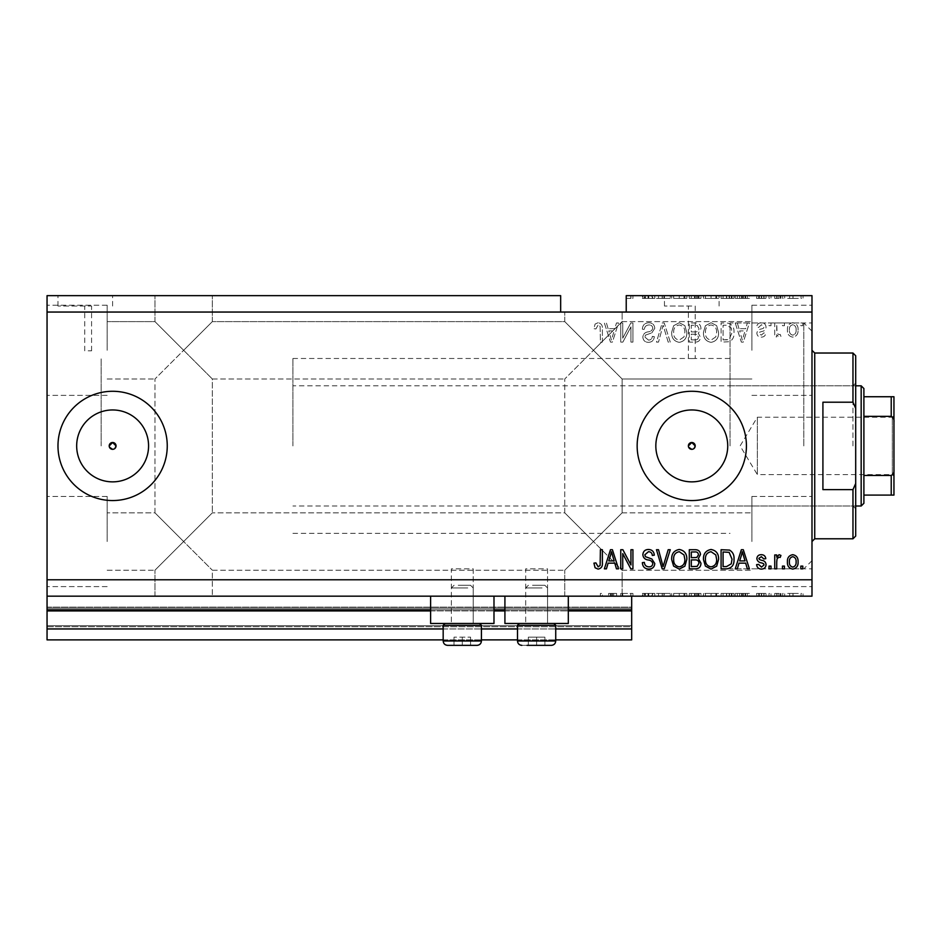 <?xml version="1.0" encoding="UTF-8"?>
<svg xmlns="http://www.w3.org/2000/svg" width="941" height="941" viewBox="0 0 941 941"><rect width="100%" height="100%" fill="white"/><g stroke="black" fill="none" stroke-linecap="round" stroke-linejoin="round"><path stroke-width="0.71" stroke-dasharray="4.71 3.53" d="M47.05 596.171L47.05 579.774L811.989 579.774L811.989 596.171L47.05 596.171L47.05 609.827L631.682 609.827L631.682 596.171L47.05 596.171L631.682 596.171M47.05 610.921L47.05 609.827L631.682 609.827L631.682 628.953L47.05 628.953L47.05 610.921L631.682 610.921M47.05 628.953L47.05 607.098L47.05 639.88L47.05 625.671L47.05 639.88L631.682 639.88L631.682 628.953M47.05 639.88L631.682 639.88L631.682 608.192L631.682 639.88L47.05 639.88M47.05 626.765L631.682 626.765L631.682 607.098L631.682 626.765L47.05 626.765M47.05 607.098L631.682 607.098L631.682 608.192L631.682 607.098L47.05 607.098L631.682 607.098L47.05 607.098L47.05 625.671L47.05 607.098M443.176 639.88L481.427 639.88M517.491 639.88L555.731 639.88M443.176 628.953L481.427 628.953M517.491 628.953L555.731 628.953M47.05 609.827L631.682 609.827M430.613 609.827L493.99 609.827M504.917 609.827L568.305 609.827M112.614 409.958A35.958 35.958 0 0 0 76.668 445.916A35.958 35.958 0 0 0 112.614 481.863A35.958 35.958 0 0 0 148.572 445.916A35.958 35.958 0 0 0 112.614 409.958M691.788 409.958A35.958 35.958 0 0 0 655.83 445.916A35.958 35.958 0 0 0 691.788 481.863A35.958 35.958 0 0 0 727.734 445.916A35.958 35.958 0 0 0 691.788 409.958M691.788 391.28A54.637 54.637 0 0 0 637.151 445.916A54.637 54.637 0 0 0 691.788 500.553A54.637 54.637 0 0 0 746.425 445.916A54.637 54.637 0 0 0 691.788 391.28M112.614 391.28A54.637 54.637 0 0 0 57.977 445.916A54.637 54.637 0 0 0 112.614 500.553A54.637 54.637 0 0 0 167.251 445.916A54.637 54.637 0 0 0 112.614 391.28M88.16 306.037L91.583 306.037L88.16 306.037M88.16 350.84L91.583 350.84L88.16 350.84M85.302 295.65L57.977 295.65L85.302 295.65M85.302 306.037L57.977 306.037L85.302 306.037M691.788 306.037L664.464 306.037L691.788 306.037M691.788 358.556C687.389 358.486 687.389 358.486 691.788 358.556C687.389 358.486 687.389 358.486 691.788 358.556C696.187 358.486 696.187 358.486 691.788 358.556C696.187 358.486 696.187 358.486 691.788 358.556M691.788 295.65L664.464 295.65L691.788 295.65M688.377 445.916A3.411 3.411 0 0 1 691.788 442.493A3.411 3.411 0 0 1 695.199 445.916C692.929 450.316 690.647 450.316 688.377 445.916C690.647 441.505 692.917 441.505 695.199 445.916A3.411 3.411 0 0 1 691.788 449.327A3.411 3.411 0 0 1 688.377 445.916M109.203 445.916A3.411 3.411 0 0 1 112.614 442.493A3.411 3.411 0 0 1 116.037 445.916C113.755 450.316 111.473 450.316 109.203 445.916C111.473 441.505 113.755 441.505 116.037 445.916A3.411 3.411 0 0 1 112.614 449.327A3.411 3.411 0 0 1 109.203 445.916M76.668 445.916A35.958 35.958 0 0 1 112.614 409.958A35.958 35.958 0 0 1 148.572 445.916A35.958 35.958 0 0 1 112.614 481.863A35.958 35.958 0 0 1 76.668 445.916A35.958 35.958 0 0 1 112.614 409.958A35.958 35.958 0 0 1 148.572 445.916A35.958 35.958 0 0 1 112.614 481.863A35.958 35.958 0 0 1 76.668 445.916M655.83 445.916A35.958 35.958 0 0 1 691.788 409.958A35.958 35.958 0 0 1 727.734 445.916A35.958 35.958 0 0 1 691.788 481.863A35.958 35.958 0 0 1 655.83 445.916A35.958 35.958 0 0 1 691.788 409.958A35.958 35.958 0 0 1 727.734 445.916A35.958 35.958 0 0 1 691.788 481.863A35.958 35.958 0 0 1 655.83 445.916M637.151 445.916A54.637 54.637 0 0 1 691.788 391.28A54.637 54.637 0 0 1 746.425 445.916A54.637 54.637 0 0 1 691.788 500.553A54.637 54.637 0 0 1 637.151 445.916A54.637 54.637 0 0 1 691.788 391.28A54.637 54.637 0 0 1 746.425 445.916A54.637 54.637 0 0 1 691.788 500.553A54.637 54.637 0 0 1 637.151 445.916M57.977 445.916A54.637 54.637 0 0 1 112.614 391.28A54.637 54.637 0 0 1 167.251 445.916A54.637 54.637 0 0 1 112.614 500.553A54.637 54.637 0 0 1 57.977 445.916A54.637 54.637 0 0 1 112.614 391.28A54.637 54.637 0 0 1 167.251 445.916A54.637 54.637 0 0 1 112.614 500.553A54.637 54.637 0 0 1 57.977 445.916M183.648 295.65L212.337 295.65L183.648 295.65M183.648 350.299L154.959 321.61L183.648 350.299L154.959 321.61L183.648 350.299L154.959 321.61L183.648 350.299L154.959 321.61L183.648 350.299L154.959 378.976L212.337 321.61L183.648 350.299L212.337 321.61L183.648 350.299L212.337 321.61L183.648 350.299L212.337 321.61L183.648 350.299L212.337 378.976L183.648 350.299M183.648 541.534L154.959 570.211L183.648 541.534L154.959 570.211L183.648 541.534L154.959 512.845L183.648 541.534L154.959 512.845L183.648 541.534L154.959 570.211L183.648 541.534L154.959 570.211L183.648 541.534L154.959 512.845L183.648 541.534L154.959 512.845L183.648 541.534L212.337 512.845L183.648 541.534L212.337 512.845L183.648 541.534L212.337 512.845L183.648 541.534L212.337 512.845L183.648 541.534L212.337 570.211L183.648 541.534M183.648 596.171L212.337 596.171L183.648 596.171M593.442 312.047L564.753 312.047L593.442 312.047M593.442 350.299L564.753 321.61L593.442 350.299L564.753 321.61L593.442 350.299L564.753 321.61L593.442 350.299L564.753 321.61L593.442 350.299L564.753 378.976L622.119 321.61L593.442 350.299L622.119 321.61L593.442 350.299L622.119 321.61L593.442 350.299L622.119 321.61L593.442 350.299L622.119 378.976L593.442 350.299M593.442 541.534L564.753 570.211L593.442 541.534L564.753 570.211L593.442 541.534L564.753 512.845L593.442 541.534L564.753 512.845L593.442 541.534L564.753 570.211L593.442 541.534L564.753 570.211L593.442 541.534L564.753 512.845L593.442 541.534L564.753 512.845L593.442 541.534L622.119 512.845L593.442 541.534L622.119 512.845L593.442 541.534L622.119 512.845L593.442 541.534L622.119 512.845L593.442 541.534L622.119 570.211L593.442 541.534M593.442 596.171L564.753 596.171L622.119 596.171L593.442 596.171L622.119 596.171L616.614 596.171L616.614 593.442L608.639 593.442L608.639 596.171L602.381 596.171L602.381 593.442L602.381 596.171L593.442 596.171M107.156 541.534L107.156 496.448L107.156 541.534M107.156 350.299L107.156 305.213L107.156 350.299M47.05 350.299L47.05 305.213L47.05 350.299M47.05 541.534L47.05 496.448L47.05 541.534M811.989 350.299L811.989 568.846L811.989 350.299M751.894 350.299L751.894 305.213L751.894 350.299M811.989 541.534L811.989 445.916L811.989 541.534M751.894 541.534L751.894 496.448L751.894 541.534M547.544 568.846L547.544 623.483L525.69 623.483L547.544 623.483L525.69 623.483L547.544 623.483L525.69 623.483L547.544 623.483L525.69 623.483L547.544 623.483L547.544 568.846L525.69 568.846L525.69 623.483L525.69 568.846L547.544 568.846M473.229 568.846L473.229 623.483L451.374 623.483L473.229 623.483L451.374 623.483L473.229 623.483L451.374 623.483L473.229 623.483L451.374 623.483L473.229 623.483L473.229 568.846L451.374 568.846L451.374 623.483L451.374 568.846L473.229 568.846M430.613 596.171L493.99 596.171L430.613 596.171L430.613 623.483L493.99 623.483L430.613 623.483L493.99 623.483L493.99 596.171L430.613 596.171L493.99 596.171M504.917 596.171L568.305 596.171L504.917 596.171L504.917 623.483L568.305 623.483L504.917 623.483L568.305 623.483L568.305 596.171L504.917 596.171L568.305 596.171M730.04 445.916L730.04 322.975L730.04 445.916M101.146 445.916L101.146 358.486L101.146 445.916M47.05 295.65L560.66 295.65L560.66 312.047L47.05 312.047L47.05 295.65M560.66 312.047L626.224 312.047L626.224 295.65L626.224 298.391L626.224 295.65L811.989 295.65L811.989 579.774M654.783 295.65L642.362 295.65L654.783 295.65L654.783 298.391L648.761 298.391L648.761 295.65M670.263 295.65L656.465 295.65L670.263 295.65L670.263 298.391L664.24 298.391L664.24 295.65M673.603 298.391L686.824 298.391L679.249 298.391L679.226 295.65L671.674 295.65L686.824 295.65L673.662 295.65L679.226 295.65L679.249 298.391L673.603 298.391L673.603 295.65M718.606 298.391L703.456 298.391L711.043 298.391L711.031 295.65L703.456 295.65L718.606 295.65L705.444 295.65L716.619 295.65L711.067 295.65L711.043 298.391L718.606 298.391L718.606 295.65M738.991 295.65L749.401 295.65L738.991 295.65L738.991 298.391L737.321 298.391L737.321 295.65M803.049 295.65L801.062 295.65L803.049 295.65L803.049 298.391L801.062 298.391L801.062 295.65L801.062 298.391L803.049 298.391L803.049 295.65M798.333 295.65L787.652 295.65L798.333 295.65L798.333 298.391L792.992 298.391L792.992 295.65L796.345 295.65L792.945 295.65L792.992 298.391L787.652 298.391L787.652 295.65M784.676 295.65L782.689 295.65L784.676 295.65L784.676 298.391L782.689 298.391L782.689 295.65L782.689 298.391L784.676 298.391L784.676 295.65M779.077 298.391L776.725 298.391L776.725 295.65L774.737 295.65L780.948 295.65L776.725 295.65L776.725 298.391L774.737 298.391L774.737 295.65L774.737 298.391L776.725 298.391L776.725 295.65L776.725 298.391L779.077 298.391L779.077 295.65M771.008 295.65L769.02 295.65L771.008 295.65L771.008 298.391L769.02 298.391L769.02 295.65L769.02 298.391L771.008 298.391L771.008 295.65M766.045 295.65L756.611 295.65L766.045 295.65L766.045 298.391L761.351 298.391L761.351 295.65L761.34 298.391L756.611 298.391L756.611 295.65M734.004 295.65L721.088 295.65L734.004 295.65L734.004 298.391L726.734 298.391L726.734 295.65M700.974 295.65L689.306 295.65L700.974 295.65L700.974 298.391L689.306 298.391L689.306 295.65L689.306 298.391L700.48 298.391L700.48 295.65M608.639 596.171L616.614 596.171M622.871 593.442L632.928 593.442L622.742 593.442L622.742 596.171L632.928 596.171L622.742 596.171L622.742 593.442L620.754 593.442L620.754 596.171L620.754 593.442L622.871 593.442L622.871 596.171M654.783 596.171L642.362 596.171L654.783 596.171L654.783 593.442L648.761 593.442L648.761 596.171M670.263 596.171L656.465 596.171L670.263 596.171L670.263 593.442L664.24 593.442L664.24 596.171M673.603 593.442L686.824 593.442L679.249 593.442L679.226 596.171L671.674 596.171L686.824 596.171L673.662 596.171L679.226 596.171L679.249 593.442L673.603 593.442L673.603 596.171M718.606 593.442L703.456 593.442L711.043 593.442L711.031 596.171L703.456 596.171L718.606 596.171L705.444 596.171L716.619 596.171L711.067 596.171L711.043 593.442L718.606 593.442L718.606 596.171M738.991 596.171L749.401 596.171L738.991 596.171L738.991 593.442L737.321 593.442L737.321 596.171M803.049 596.171L801.062 596.171L803.049 596.171L803.049 593.442L801.062 593.442L801.062 596.171L801.062 593.442L803.049 593.442L803.049 596.171M798.333 596.171L787.652 596.171L798.333 596.171L798.333 593.442L792.992 593.442L792.992 596.171L796.345 596.171L792.945 596.171L792.992 593.442L787.652 593.442L787.652 596.171M784.676 596.171L782.689 596.171L784.676 596.171L784.676 593.442L782.689 593.442L782.689 596.171L782.689 593.442L784.676 593.442L784.676 596.171M779.077 593.442L776.725 593.442L776.725 596.171L774.737 596.171L780.948 596.171L776.725 596.171L776.725 593.442L774.737 593.442L774.737 596.171L774.737 593.442L776.725 593.442L776.725 596.171L776.725 593.442L779.077 593.442L779.077 596.171M771.008 596.171L769.02 596.171L771.008 596.171L771.008 593.442L769.02 593.442L769.02 596.171L769.02 593.442L771.008 593.442L771.008 596.171M766.045 596.171L756.611 596.171L766.045 596.171L766.045 593.442L761.351 593.442L761.351 596.171L761.34 593.442L756.611 593.442L756.611 596.171M734.004 596.171L721.088 596.171L734.004 596.171L734.004 593.442L726.734 593.442L726.734 596.171M700.974 596.171L689.306 596.171L700.974 596.171L700.974 593.442L689.306 593.442L689.306 596.171L689.306 593.442L700.48 593.442L700.48 596.171M622.742 338.195L622.742 322.975L620.754 322.975L620.754 342.101L622.871 342.101L630.94 326.856L630.94 342.101L632.928 342.101L632.928 322.975L630.799 322.975L622.742 338.195L622.742 322.975L620.754 322.975L620.754 342.101L622.871 342.101L630.94 326.856L630.94 342.101L632.928 342.101L632.928 322.975L630.799 322.975L622.742 338.195M654.783 328.291C654.43 324.692 652.419 322.834 648.761 322.728C644.738 322.975 642.609 325.127 642.362 329.185L644.35 329.432C644.609 326.633 646.126 325.139 648.925 324.963C651.231 324.939 652.513 326.033 652.795 328.233C652.195 330.456 650.607 331.667 648.02 331.855C644.903 332.361 643.185 334.114 642.856 337.113C643.15 340.477 644.997 342.218 648.408 342.348C652.042 342.171 654.007 340.266 654.289 336.631L652.301 336.384C652.113 338.784 650.843 340.019 648.478 340.113L644.844 337.066L645.467 335.125L651.831 332.867L654.783 328.291C654.43 324.692 652.419 322.834 648.761 322.728C644.738 322.975 642.609 325.127 642.362 329.185L644.35 329.432C644.609 326.633 646.126 325.139 648.925 324.963C651.231 324.939 652.513 326.033 652.795 328.233C652.195 330.456 650.607 331.667 648.02 331.855C644.903 332.361 643.185 334.114 642.856 337.113C643.15 340.477 644.997 342.218 648.408 342.348C652.042 342.171 654.007 340.266 654.289 336.631L652.301 336.384C652.113 338.784 650.843 340.019 648.478 340.113L644.844 337.066L645.467 335.125L651.831 332.867L654.783 328.291M670.263 342.101L664.24 322.975L662.182 322.975L656.465 342.101L658.512 342.101L663.099 325.21L668.192 342.101L670.263 342.101L664.24 322.975L662.182 322.975L656.465 342.101L658.512 342.101L663.099 325.21L668.192 342.101L670.263 342.101M679.249 322.728L673.603 325.727L671.674 332.291C671.439 337.972 673.968 341.324 679.261 342.348C684.436 341.36 686.965 338.078 686.824 332.514L684.872 325.645L679.249 322.728L673.603 325.727L671.674 332.291C671.439 337.972 673.968 341.324 679.261 342.348C684.436 341.36 686.965 338.078 686.824 332.514L684.872 325.645L679.249 322.728M711.031 322.728L705.397 325.727L703.456 332.291C703.233 337.972 705.762 341.324 711.043 342.348C716.23 341.36 718.748 338.078 718.606 332.514L716.666 325.645L711.031 322.728L705.397 325.727L703.456 332.291C703.233 337.972 705.762 341.324 711.043 342.348C716.23 341.36 718.748 338.078 718.606 332.514L716.666 325.645L711.031 322.728M738.991 328.691L737.321 322.975L735.25 322.975L741.355 342.101L743.296 342.101L749.401 322.975L747.342 322.975L745.672 328.691L738.991 328.691L737.321 322.975L735.25 322.975L741.355 342.101L743.296 342.101L749.401 322.975L747.342 322.975L745.672 328.691L738.991 328.691M802.802 325.704L802.802 322.975L800.815 322.975L800.815 325.704L802.802 325.704L802.802 322.975L800.815 322.975L800.815 325.704L802.802 325.704M47.05 579.774L47.05 312.047M626.224 312.047L811.989 312.047M798.086 330.068C798.344 325.927 796.568 323.481 792.745 322.728C788.981 323.469 787.194 325.868 787.405 329.926C787.194 334.008 788.97 336.408 792.745 337.137C796.462 336.431 798.25 334.067 798.086 330.068C798.344 325.927 796.568 323.481 792.745 322.728C788.981 323.469 787.194 325.868 787.405 329.926C787.194 334.008 788.97 336.408 792.745 337.137C796.462 336.431 798.25 334.067 798.086 330.068M784.429 325.704L784.429 322.975L782.442 322.975L782.442 325.704L784.429 325.704L784.429 322.975L782.442 322.975L782.442 325.704L784.429 325.704M776.725 330.185L776.725 322.975L774.737 322.975L774.737 336.878L776.725 336.878L776.725 334.667L779.077 337.137L780.948 336.384L780.207 334.396L778.854 334.643L777.078 333.032L776.725 322.975L774.737 322.975L774.737 336.878L776.725 336.878L776.725 334.667L779.077 337.137L780.948 336.384L780.207 334.396L778.854 334.643L777.078 333.032L776.725 330.185M771.008 325.704L771.008 322.975L769.02 322.975L769.02 325.704L771.008 325.704L771.008 322.975L769.02 322.975L769.02 325.704L771.008 325.704M766.045 327.209C765.833 324.327 764.257 322.834 761.351 322.728C758.552 322.869 756.964 324.363 756.611 327.197L758.599 327.444L761.481 324.716L764.057 326.868L763.61 328.138L761.728 328.903C758.964 329.244 757.34 330.656 756.858 333.161C757.117 335.772 758.587 337.101 761.269 337.137C763.916 337.09 765.433 335.761 765.798 333.161L763.81 332.914L761.34 335.149L758.846 333.443L759.469 332.291L761.704 331.491C764.374 331.161 765.821 329.726 766.045 327.209C765.833 324.327 764.257 322.834 761.351 322.728C758.552 322.869 756.964 324.363 756.611 327.197L758.599 327.444L761.481 324.716L764.057 326.868L763.61 328.138L761.728 328.903C758.964 329.244 757.34 330.656 756.858 333.161C757.117 335.772 758.587 337.101 761.269 337.137C763.916 337.09 765.433 335.761 765.798 333.161L763.81 332.914L761.34 335.149L758.846 333.443L759.469 332.291L761.704 331.491C764.374 331.161 765.821 329.726 766.045 327.209M734.004 332.644C734.345 326.986 731.922 323.763 726.734 322.975L721.088 322.975L721.088 342.101L729.522 341.748C732.827 339.748 734.321 336.713 734.004 332.644C734.345 326.986 731.922 323.763 726.734 322.975L721.088 322.975L721.088 342.101L729.522 341.748C732.827 339.748 734.321 336.713 734.004 332.644M700.974 328.585C700.81 324.88 698.881 323.01 695.187 322.975L689.306 322.975L689.306 342.101L695.234 342.101C698.445 342.077 700.198 340.477 700.48 337.29L698.34 333.279L700.974 328.585C700.81 324.88 698.881 323.01 695.187 322.975L689.306 322.975L689.306 342.101L695.234 342.101C698.445 342.077 700.198 340.477 700.48 337.29L698.34 333.279L700.974 328.585M608.098 328.691L606.427 322.975L604.369 322.975L610.474 342.101L612.415 342.101L618.519 322.975L616.461 322.975L614.779 328.691L608.098 328.691L606.427 322.975L604.369 322.975L610.474 342.101L612.415 342.101L618.519 322.975L616.461 322.975L614.779 328.691L608.098 328.691M598.064 322.728L595.077 324.08L593.936 328.691L595.924 328.938L598.147 324.963L600.135 326.409L600.393 342.101L602.381 342.101L602.381 329.115C602.758 325.504 601.323 323.375 598.064 322.728L595.077 324.08L593.936 328.691L595.924 328.938L598.147 324.963L600.135 326.409L600.393 342.101L602.381 342.101L602.381 329.115C602.758 325.504 601.323 323.375 598.064 322.728M691.788 449.327L694.199 448.328M112.614 449.327L115.025 448.328M796.098 329.938C796.333 332.738 795.192 334.478 792.698 335.149C790.252 334.431 789.158 332.691 789.393 329.938C789.158 327.127 790.287 325.386 792.793 324.716C795.227 325.445 796.333 327.186 796.098 329.938C796.333 332.738 795.192 334.478 792.698 335.149C790.252 334.431 789.158 332.691 789.393 329.938C789.158 327.127 790.287 325.386 792.793 324.716C795.227 325.445 796.333 327.186 796.098 329.938M742.331 340.113L739.638 330.926L745.013 330.926L742.331 340.113L739.638 330.926L745.013 330.926L742.331 340.113M726.44 339.866L723.076 339.866L723.076 325.21L726.487 325.21L731.263 327.997L732.016 332.667L729.146 339.489L723.076 339.866L723.076 325.21L726.487 325.21L731.263 327.997L732.016 332.667L729.146 339.489L726.44 339.866M715.795 336.902L711.067 340.113C707.009 339.289 705.138 336.666 705.444 332.255C705.315 328.138 707.173 325.704 711.02 324.963C714.972 325.762 716.842 328.303 716.619 332.573L715.795 336.902L711.067 340.113C707.009 339.289 705.138 336.666 705.444 332.255C705.315 328.138 707.173 325.704 711.02 324.963C714.972 325.762 716.842 328.303 716.619 332.573L715.795 336.902M694.952 331.914L691.294 331.914L691.294 325.21L697.163 325.457L698.987 328.574C698.775 330.961 697.434 332.079 694.952 331.914L691.294 331.914L691.294 325.21L697.163 325.457L698.987 328.574C698.775 330.961 697.434 332.079 694.952 331.914M694.54 339.866L691.294 339.866L691.294 334.149L696.752 334.337L698.493 336.972C698.234 339.207 696.916 340.16 694.54 339.866L691.294 339.866L691.294 334.149L696.752 334.337L698.493 336.972C698.234 339.207 696.916 340.16 694.54 339.866M684.001 336.902L679.273 340.113C675.226 339.289 673.356 336.666 673.662 332.255C673.533 328.138 675.391 325.704 679.226 324.963C683.178 325.762 685.048 328.303 684.836 332.573L684.001 336.902L679.273 340.113C675.226 339.289 673.356 336.666 673.662 332.255C673.533 328.138 675.391 325.704 679.226 324.963C683.178 325.762 685.048 328.303 684.836 332.573L684.001 336.902M611.438 340.113L608.756 330.926L614.132 330.926L611.438 340.113L608.756 330.926L614.132 330.926L611.438 340.113M595.077 567.752L593.936 563.141L595.924 562.894L598.147 566.858L600.135 565.423L600.393 549.72L602.381 549.72L602.381 562.706C602.758 566.317 601.323 568.446 598.064 569.093L595.077 567.752M737.321 568.846L735.25 568.846L741.355 549.72L743.296 549.72L749.401 568.846L747.342 568.846L745.672 563.141L738.991 563.141L737.321 568.846M742.331 551.72L739.638 560.907L745.013 560.907L742.331 551.72M761.351 569.093C758.552 568.952 756.964 567.458 756.611 564.624L758.599 564.377L761.481 567.105L764.057 564.953L763.61 563.694L761.728 562.93C758.964 562.589 757.34 561.165 756.858 558.66C757.117 556.049 758.587 554.731 761.269 554.696C763.916 554.743 765.433 556.06 765.798 558.672L763.81 558.919L761.34 556.684L758.846 558.378L759.469 559.542L761.704 560.33C764.374 560.671 765.821 562.095 766.045 564.612C765.833 567.494 764.257 568.987 761.351 569.093M771.008 568.846L769.02 568.846L769.02 566.117L771.008 566.117L771.008 568.846M776.725 568.846L774.737 568.846L774.737 554.943L776.725 554.943L776.725 557.166L779.077 554.696L780.948 555.437L780.207 557.425L778.854 557.178L777.078 558.801L776.725 568.846M802.802 568.846L800.815 568.846L800.815 566.117L802.802 566.117L802.802 568.846M792.745 569.093C788.981 568.364 787.194 565.964 787.405 561.895C787.194 557.813 788.97 555.413 792.745 554.696C796.462 555.402 798.25 557.754 798.086 561.753C798.344 565.894 796.568 568.34 792.745 569.093M796.098 561.883C796.333 559.083 795.192 557.354 792.698 556.684C790.252 557.39 789.158 559.13 789.393 561.883C789.158 564.694 790.287 566.435 792.793 567.105C795.227 566.388 796.333 564.647 796.098 561.883M784.429 568.846L782.442 568.846L782.442 566.117L784.429 566.117L784.429 568.846M726.734 568.846L721.088 568.846L721.088 549.72L729.522 550.085C732.827 552.073 734.321 555.108 734.004 559.177C734.345 564.847 731.922 568.07 726.734 568.846M726.44 551.967L723.076 551.967L723.076 566.611L726.487 566.611L731.263 563.824L732.016 559.154L729.146 552.343L726.44 551.967M705.397 566.094L703.456 559.542C703.233 553.849 705.762 550.497 711.043 549.473C716.23 550.473 718.748 553.743 718.606 559.307L716.666 566.176L711.031 569.093L705.397 566.094M715.795 554.931L711.067 551.708C707.009 552.543 705.138 555.155 705.444 559.566C705.315 563.683 707.173 566.117 711.02 566.858C714.972 566.059 716.842 563.53 716.619 559.248L715.795 554.931M695.187 568.846L689.306 568.846L689.306 549.72L695.234 549.72C698.445 549.744 700.198 551.344 700.48 554.531L698.34 558.542L700.974 563.236C700.81 566.952 698.881 568.823 695.187 568.846M694.952 559.907L691.294 559.907L691.294 566.611L697.163 566.376L698.987 563.247C698.775 560.86 697.434 559.742 694.952 559.907M694.54 551.967L691.294 551.967L691.294 557.672L696.752 557.495L698.493 554.849C698.234 552.626 696.916 551.661 694.54 551.967M673.603 566.094L671.674 559.542C671.439 553.849 673.968 550.497 679.261 549.473C684.436 550.473 686.965 553.743 686.824 559.307L684.872 566.176L679.249 569.093L673.603 566.094M684.001 554.931L679.273 551.708C675.226 552.543 673.356 555.155 673.662 559.566C673.533 563.683 675.391 566.117 679.226 566.858C683.178 566.059 685.048 563.53 684.836 559.248L684.001 554.931M664.24 568.846L662.182 568.846L656.465 549.72L658.512 549.72L663.099 566.611L668.192 549.72L670.263 549.72L664.24 568.846M648.761 569.093C644.738 568.846 642.609 566.694 642.362 562.636L644.35 562.389C644.609 565.2 646.126 566.682 648.925 566.858C651.231 566.882 652.513 565.788 652.795 563.588C652.195 561.365 650.607 560.154 648.02 559.966C644.903 559.46 643.185 557.719 642.856 554.72C643.15 551.355 644.997 549.603 648.408 549.473C652.042 549.65 654.007 551.555 654.289 555.19L652.301 555.437C652.113 553.049 650.843 551.802 648.478 551.708L644.844 554.767L645.467 556.707L651.831 558.966L654.783 563.53C654.43 567.141 652.419 568.987 648.761 569.093M622.742 568.846L620.754 568.846L620.754 549.72L622.871 549.72L630.94 564.965L630.94 549.72L632.928 549.72L632.928 568.846L630.799 568.846L622.742 553.626L622.742 568.846M606.427 568.846L604.369 568.846L610.474 549.72L612.415 549.72L618.519 568.846L616.461 568.846L614.779 563.141L608.098 563.141L606.427 568.846M611.438 551.72L608.756 560.907L614.132 560.907L611.438 551.72M787.652 593.442L798.333 593.442M796.345 593.442L789.64 593.442L796.345 593.442L796.345 596.171M792.945 593.442L792.945 596.171M789.64 593.442L789.64 596.171M793.04 593.442L793.04 596.171M780.948 593.442L780.948 596.171M780.207 593.442L780.207 596.171M778.854 593.442L778.854 596.171M777.078 593.442L777.078 596.171M756.611 593.442L758.599 593.442L758.599 596.171M758.599 593.442L761.481 593.442L761.481 596.171M761.481 593.442L764.057 593.442L764.057 596.171M764.057 593.442L763.61 596.171M763.61 593.442L756.858 593.442L756.858 596.171M756.858 593.442L761.269 593.442L761.269 596.171M761.269 593.442L765.798 593.442L765.798 596.171M765.798 593.442L763.81 593.442L763.81 596.171M763.81 593.442L758.846 593.442L758.846 596.171M758.846 593.442L759.469 593.442L759.469 596.171M759.469 593.442L766.045 593.442M737.321 593.442L735.25 593.442L735.25 596.171M735.25 593.442L741.355 593.442L741.355 596.171M741.355 593.442L743.296 593.442L743.296 596.171M743.296 593.442L749.401 593.442L749.401 596.171M749.401 593.442L747.342 593.442L747.342 596.171M747.342 593.442L745.672 593.442L745.672 596.171M745.672 593.442L738.991 593.442M742.331 593.442L739.638 593.442L745.013 593.442L742.331 593.442L742.331 596.171L739.638 596.171L742.331 596.171M741.437 593.442L741.437 596.171M739.638 593.442L739.638 596.171M745.013 593.442L745.013 596.171M726.734 593.442L721.088 593.442L721.088 596.171L721.088 593.442L729.522 593.442L729.522 596.171M729.522 593.442L734.004 593.442M726.44 593.442L732.016 593.442L726.44 593.442L726.44 596.171L723.076 596.171L732.016 596.171L726.44 596.171M723.076 593.442L723.076 596.171L723.076 593.442M729.146 593.442L729.146 596.171M732.016 593.442L732.016 596.171M731.263 593.442L731.263 596.171M726.487 593.442L726.487 596.171L726.487 593.442M705.397 593.442L705.397 596.171M703.456 593.442L703.456 596.171M716.666 593.442L716.666 596.171M715.795 593.442L711.067 593.442L716.619 593.442L715.795 593.442L715.795 596.171M705.444 593.442L711.02 593.442L705.444 593.442L705.444 596.171M711.067 593.442L711.067 596.171L711.02 593.442M716.619 593.442L716.619 596.171M700.48 593.442L698.34 593.442L698.34 596.171M698.34 593.442L700.974 593.442M694.952 593.442L698.987 593.442L694.952 593.442L694.952 596.171L691.294 596.171L698.987 596.171L694.952 596.171M694.54 593.442L698.493 593.442L694.54 593.442L694.54 596.171M691.294 593.442L691.294 596.171L691.294 593.442M698.493 593.442L698.493 596.171M696.752 593.442L696.752 596.171M698.987 593.442L698.987 596.171M697.163 593.442L697.163 596.171M695.234 593.442L695.234 596.171L695.234 593.442M671.674 593.442L671.674 596.171M679.261 593.442L679.261 596.171L679.273 593.442L673.662 593.442L679.273 593.442M686.824 593.442L686.824 596.171M684.872 593.442L684.872 596.171M673.662 593.442L673.662 596.171M684.001 593.442L684.001 596.171M684.836 593.442L684.836 596.171M664.24 593.442L662.182 593.442L662.182 596.171M662.182 593.442L656.465 593.442L656.465 596.171M656.465 593.442L658.512 593.442L658.512 596.171M658.512 593.442L663.099 593.442L663.099 596.171M663.099 593.442L668.192 593.442L668.192 596.171M668.192 593.442L670.263 593.442M648.761 593.442L642.362 593.442L642.362 596.171M642.362 593.442L644.35 593.442L644.35 596.171M644.35 593.442L648.925 593.442L648.925 596.171M648.925 593.442L652.795 593.442L652.795 596.171M652.795 593.442L642.856 593.442L642.856 596.171M642.856 593.442L648.408 593.442L648.408 596.171M648.408 593.442L654.289 593.442L654.289 596.171M654.289 593.442L652.301 593.442L652.301 596.171M652.301 593.442L648.478 593.442L648.478 596.171M648.478 593.442L644.844 593.442L644.844 596.171M644.844 593.442L645.467 593.442L645.467 596.171M645.467 593.442L651.831 593.442L651.831 596.171M651.831 593.442L654.783 593.442M630.94 593.442L630.94 596.171L630.94 593.442M632.928 593.442L632.928 596.171L632.928 593.442M630.799 593.442L630.799 596.171M608.639 593.442L610.474 593.442L610.474 596.171M610.474 593.442L612.415 593.442L612.415 596.171M612.415 593.442L616.614 593.442M610.556 593.442L610.556 596.171L610.18 593.442M611.438 593.442L611.438 596.171L610.556 596.171M613.685 593.442L613.685 596.171L611.438 596.171M600.393 593.442L600.393 596.171L600.393 593.442L602.381 593.442L600.393 593.442M613.685 596.171L610.18 596.171M787.652 298.391L798.333 298.391M796.345 298.391L789.64 298.391L796.345 298.391L796.345 295.65M792.945 298.391L792.945 295.65M789.64 298.391L789.64 295.65M793.04 298.391L793.04 295.65M780.948 298.391L780.948 295.65M780.207 298.391L780.207 295.65M778.854 298.391L778.854 295.65M777.078 298.391L777.078 295.65M756.611 298.391L758.599 298.391L758.599 295.65M758.599 298.391L761.481 298.391L761.481 295.65M761.481 298.391L764.057 298.391L764.057 295.65M764.057 298.391L763.61 295.65M763.61 298.391L756.858 298.391L756.858 295.65M756.858 298.391L761.269 298.391L761.269 295.65M761.269 298.391L765.798 298.391L765.798 295.65M765.798 298.391L763.81 298.391L763.81 295.65M763.81 298.391L758.846 298.391L758.846 295.65M758.846 298.391L759.469 298.391L759.469 295.65M759.469 298.391L766.045 298.391M737.321 298.391L735.25 298.391L735.25 295.65M735.25 298.391L741.355 298.391L741.355 295.65M741.355 298.391L743.296 298.391L743.296 295.65M743.296 298.391L749.401 298.391L749.401 295.65M749.401 298.391L747.342 298.391L747.342 295.65M747.342 298.391L745.672 298.391L745.672 295.65M745.672 298.391L738.991 298.391M742.331 298.391L739.638 298.391L745.013 298.391L742.331 298.391L742.331 295.65L739.638 295.65L742.331 295.65M741.437 298.391L741.437 295.65M739.638 298.391L739.638 295.65M745.013 298.391L745.013 295.65M726.734 298.391L721.088 298.391L721.088 295.65L721.088 298.391L729.522 298.391L729.522 295.65M729.522 298.391L734.004 298.391M726.44 298.391L732.016 298.391L726.44 298.391L726.44 295.65L723.076 295.65L732.016 295.65L726.44 295.65M723.076 298.391L723.076 295.65L723.076 298.391M729.146 298.391L729.146 295.65M732.016 298.391L732.016 295.65M731.263 298.391L731.263 295.65M726.487 298.391L726.487 295.65L726.487 298.391M705.397 298.391L705.397 295.65M703.456 298.391L703.456 295.65M716.666 298.391L716.666 295.65M715.795 298.391L711.067 298.391L716.619 298.391L715.795 298.391L715.795 295.65M705.444 298.391L711.02 298.391L705.444 298.391L705.444 295.65M711.067 298.391L711.067 295.65L711.02 298.391M716.619 298.391L716.619 295.65M700.48 298.391L698.34 298.391L698.34 295.65M698.34 298.391L700.974 298.391M694.952 298.391L698.987 298.391L694.952 298.391L694.952 295.65L691.294 295.65L698.987 295.65L694.952 295.65M694.54 298.391L698.493 298.391L694.54 298.391L694.54 295.65M691.294 298.391L691.294 295.65L691.294 298.391M698.493 298.391L698.493 295.65M696.752 298.391L696.752 295.65M698.987 298.391L698.987 295.65M697.163 298.391L697.163 295.65M695.234 298.391L695.234 295.65L695.234 298.391M671.674 298.391L671.674 295.65M679.261 298.391L679.261 295.65L679.273 298.391L673.662 298.391L679.273 298.391M686.824 298.391L686.824 295.65M684.872 298.391L684.872 295.65M673.662 298.391L673.662 295.65M684.001 298.391L684.001 295.65M684.836 298.391L684.836 295.65M664.24 298.391L662.182 298.391L662.182 295.65M662.182 298.391L656.465 298.391L656.465 295.65M656.465 298.391L658.512 298.391L658.512 295.65M658.512 298.391L663.099 298.391L663.099 295.65M663.099 298.391L668.192 298.391L668.192 295.65M668.192 298.391L670.263 298.391M648.761 298.391L642.362 298.391L642.362 295.65M642.362 298.391L644.35 298.391L644.35 295.65M644.35 298.391L648.925 298.391L648.925 295.65M648.925 298.391L652.795 298.391L652.795 295.65M652.795 298.391L642.856 298.391L642.856 295.65M642.856 298.391L648.408 298.391L648.408 295.65M648.408 298.391L654.289 298.391L654.289 295.65M654.289 298.391L652.301 298.391L652.301 295.65M652.301 298.391L648.478 298.391L648.478 295.65M648.478 298.391L644.844 298.391L644.844 295.65M644.844 298.391L645.467 298.391L645.467 295.65M645.467 298.391L651.831 298.391L651.831 295.65M651.831 298.391L654.783 298.391M630.799 298.391L626.224 298.391L630.94 298.391L630.94 295.65L630.94 298.391L632.928 298.391L632.928 295.65L632.928 298.391L630.799 298.391L630.799 295.65M467.089 645.35L452.739 645.35L467.089 645.35M458.208 585.243L470.5 585.243L458.208 585.243M467.771 587.972L451.374 587.972L467.771 587.972M453.668 623.483L479.569 623.483L453.668 623.483M471.864 625.342L443.176 625.342L471.864 625.342M469.677 645.35L447.551 645.35L469.677 645.35M470.582 645.35L470.582 637.151L470.582 645.35L471.864 645.35L470.582 645.35L470.582 637.151L470.582 645.35L462.302 645.35L462.302 637.151L470.582 637.151L454.021 637.151L470.582 637.151L462.302 637.151L462.302 645.35L454.021 645.35L454.021 637.151L454.021 645.35L452.739 645.35M443.176 625.342L481.427 625.342L481.427 640.974L443.176 640.974L481.427 640.974L443.176 640.974L443.176 625.342L445.034 623.483M447.551 645.35L477.052 645.35M454.021 637.151L454.021 645.35L454.021 637.151M462.302 637.151L462.302 645.35L462.302 637.151M541.393 645.35L527.054 645.35L541.393 645.35M532.512 585.243L544.804 585.243L532.512 585.243M542.075 587.972L525.69 587.972L542.075 587.972M527.983 623.483L553.884 623.483L527.983 623.483M517.491 625.342L555.731 625.342L517.491 625.342L555.731 625.342L555.731 640.974L517.491 640.974L555.731 640.974L517.491 640.974L517.491 625.342L519.35 623.483M546.18 645.35L521.855 645.35L546.18 645.35L528.336 645.35L528.336 637.151L536.617 637.151L528.336 637.151L528.336 645.35L528.336 637.151L544.898 637.151L536.617 637.151L536.617 645.35L536.617 637.151L528.336 637.151L528.336 645.35M544.898 637.151L544.898 645.35L544.898 637.151L536.617 637.151L544.898 637.151L544.898 645.35L544.898 637.151M551.367 645.35L527.054 645.35M536.617 637.151L536.617 645.35L536.617 637.151M855.698 445.916L855.698 383.081L855.698 445.916M852.969 445.916L852.969 385.81L852.969 445.916M803.79 445.916L803.79 322.975L803.79 445.916M852.969 538.793L852.969 489.626L822.916 489.626L822.916 402.207L852.969 402.207L852.969 353.028M855.698 536.064L855.698 355.757M852.969 489.626L855.698 483.474M855.698 408.359L852.969 402.207M811.989 445.916L811.989 331.173L811.989 445.916M822.916 489.626L822.916 402.207L822.916 489.626M893.95 415.593L893.95 476.24L892.315 474.593L892.315 417.228L892.315 474.593L757.352 474.593L757.352 417.228L757.352 474.593L740.12 445.916L757.352 417.228L892.315 417.228L893.95 415.593M861.168 385.81L861.168 506.011M863.897 503.282L863.897 388.539M292.922 445.916L292.922 358.486L292.922 445.916M863.897 495.084L891.221 495.084L891.221 475.464C893.327 474.288 894.232 472.37 893.95 469.724L893.95 396.737M863.897 416.357L891.221 416.357C893.315 417.522 894.221 419.439 893.95 422.097M863.897 475.464L891.221 475.464M863.897 396.737L891.221 396.737L891.221 416.357M893.95 495.084L893.95 469.724M47.05 625.671L631.682 625.671L47.05 625.671M47.05 608.192L631.682 608.192L47.05 608.192M430.613 610.921L493.99 610.921M504.917 610.921L568.305 610.921M761.728 593.442L761.728 596.171M761.704 593.442L761.704 596.171M743.414 593.442L743.414 596.171M695.187 593.442L695.187 596.171M694.799 593.442L694.799 596.171M662.335 593.442L662.335 596.171M663.934 593.442L663.934 596.171M648.02 593.442L648.02 596.171M648.514 593.442L648.514 596.171M612.532 593.442L612.532 596.171M761.728 298.391L761.728 295.65M761.704 298.391L761.704 295.65M743.414 298.391L743.414 295.65M695.187 298.391L695.187 295.65M694.799 298.391L694.799 295.65M662.335 298.391L662.335 295.65M663.934 298.391L663.934 295.65M648.02 298.391L648.02 295.65M648.514 298.391L648.514 295.65M814.73 538.793L814.73 353.028M84.749 350.84L84.749 306.037M57.977 306.037L57.977 295.65M292.922 358.486L688.377 358.486L688.377 306.037M664.464 306.037L664.464 295.65M154.959 321.61L154.959 295.65L154.959 321.61L107.156 321.61L154.959 321.61M154.959 596.171L154.959 570.211L154.959 596.171M154.959 512.845L154.959 378.976L154.959 512.845L107.156 512.845L154.959 512.845M564.753 321.61L564.753 312.047L564.753 321.61L212.337 321.61L564.753 321.61M564.753 596.171L564.753 570.211L564.753 596.171M564.753 512.845L564.753 378.976L564.753 512.845L212.337 512.845L564.753 512.845M107.156 305.213L47.05 305.213L107.156 305.213M107.156 496.448L47.05 496.448L107.156 496.448M751.894 305.213L811.989 305.213L751.894 305.213M751.894 496.448L811.989 496.448L751.894 496.448M695.199 306.037L695.199 358.486L730.04 358.486M811.989 331.173L803.79 322.975L730.04 322.975L811.989 322.975M622.119 512.845L751.894 512.845L622.119 512.845L622.119 378.976L751.894 378.976L622.119 378.976L622.119 512.845M622.119 321.61L751.894 321.61L622.119 321.61L622.119 312.047L622.119 321.61M212.337 378.976L564.753 378.976L212.337 378.976L212.337 512.845L212.337 378.976M212.337 570.211L564.753 570.211L212.337 570.211L212.337 596.171L212.337 570.211M622.119 570.211L751.894 570.211L622.119 570.211L622.119 596.171L622.119 570.211M811.989 560.66L803.79 568.846L730.04 568.846L811.989 568.846M292.922 533.335L730.04 533.335M751.894 586.608L811.989 586.608L751.894 586.608M751.894 395.373L811.989 395.373L751.894 395.373M107.156 586.608L47.05 586.608L107.156 586.608M107.156 395.373L47.05 395.373L107.156 395.373M107.156 378.976L154.959 378.976L107.156 378.976M107.156 570.211L154.959 570.211L107.156 570.211M212.337 321.61L212.337 295.65L212.337 321.61M719.1 306.037L719.1 295.65M112.614 306.037L112.614 295.65M91.583 350.84L91.583 306.037M454.103 585.243L451.374 587.972L451.374 623.483L451.374 587.972L454.103 585.243M479.569 623.483L481.427 625.342M473.229 587.972L473.229 623.483L473.229 587.972L470.5 585.243L473.229 587.972M470.582 644.973L471.864 645.35L470.582 644.973M528.419 585.243L525.69 587.972L525.69 623.483L525.69 587.972L528.419 585.243M547.544 587.972L547.544 623.483L547.544 587.972L544.804 585.243L547.544 587.972M553.884 623.483L555.731 625.342M730.04 385.81L852.969 385.81L855.698 383.081M730.04 506.011L852.969 506.011L855.698 508.752M855.698 506.011L292.922 506.011M855.698 385.81L292.922 385.81"/><path stroke-width="1.41" d="M47.05 312.047L560.66 312.047L560.66 295.65L47.05 295.65L47.05 639.88L443.176 639.88M481.427 639.88L517.491 639.88M555.731 639.88L631.682 639.88L631.682 628.953L555.731 628.953M47.05 628.953L443.176 628.953M481.427 628.953L517.491 628.953M568.305 610.921L631.682 610.921L631.682 628.953M631.682 610.921L631.682 609.827L568.305 609.827M47.05 609.827L430.613 609.827M493.99 609.827L504.917 609.827M631.682 596.171L631.682 609.827M688.636 447.222L691.788 449.327A3.411 3.411 0 0 0 695.199 445.916A3.411 3.411 0 0 0 691.788 442.493A3.411 3.411 0 0 0 688.377 445.916A3.411 3.411 0 0 0 691.788 449.327M694.199 448.328L695.199 445.916L691.788 442.493L688.377 445.916M109.462 447.222L112.614 449.327A3.411 3.411 0 0 0 116.037 445.916A3.411 3.411 0 0 0 112.614 442.493A3.411 3.411 0 0 0 109.203 445.916A3.411 3.411 0 0 0 112.614 449.327M115.025 448.328L116.037 445.916L112.614 442.493L109.203 445.916M112.614 409.958A35.958 35.958 0 0 0 76.668 445.916A35.958 35.958 0 0 0 112.614 481.863A35.958 35.958 0 0 0 148.572 445.916A35.958 35.958 0 0 0 112.614 409.958M691.788 409.958A35.958 35.958 0 0 0 655.83 445.916A35.958 35.958 0 0 0 691.788 481.863A35.958 35.958 0 0 0 727.734 445.916A35.958 35.958 0 0 0 691.788 409.958M691.788 391.28A54.637 54.637 0 0 0 637.151 445.916A54.637 54.637 0 0 0 691.788 500.553A54.637 54.637 0 0 0 746.425 445.916A54.637 54.637 0 0 0 691.788 391.28M112.614 391.28A54.637 54.637 0 0 0 57.977 445.916A54.637 54.637 0 0 0 112.614 500.553A54.637 54.637 0 0 0 167.251 445.916A54.637 54.637 0 0 0 112.614 391.28M493.99 596.171L493.99 623.483L430.613 623.483L430.613 596.171M504.917 596.171L504.917 623.483L568.305 623.483L568.305 596.171M560.66 312.047L626.224 312.047L626.224 295.65L811.989 295.65L811.989 596.171L47.05 596.171M622.742 553.626L622.742 568.846L620.754 568.846L620.754 549.72L622.871 549.72L630.94 564.965L630.94 549.72L632.928 549.72L632.928 568.846L630.799 568.846L622.742 553.626M654.783 563.53C654.43 567.141 652.419 568.987 648.761 569.093C644.738 568.846 642.609 566.694 642.362 562.636L644.35 562.389C644.609 565.2 646.126 566.682 648.925 566.858C651.231 566.882 652.513 565.788 652.795 563.588C652.195 561.365 650.607 560.154 648.02 559.966C644.903 559.46 643.185 557.719 642.856 554.72C643.15 551.355 644.997 549.603 648.408 549.473C652.042 549.65 654.007 551.555 654.289 555.19L652.301 555.437C652.113 553.049 650.843 551.802 648.478 551.708L644.844 554.767L645.467 556.707L651.831 558.966L654.783 563.53M670.263 549.72L664.24 568.846L662.182 568.846L656.465 549.72L658.512 549.72L663.099 566.611L668.192 549.72L670.263 549.72M679.249 569.093L673.603 566.094L671.674 559.542C671.439 553.849 673.968 550.497 679.261 549.473C684.436 550.473 686.965 553.743 686.824 559.307L684.872 566.176L679.249 569.093M711.031 569.093L705.397 566.094L703.456 559.542C703.233 553.849 705.762 550.497 711.043 549.473C716.23 550.473 718.748 553.743 718.606 559.307L716.666 566.176L711.031 569.093M784.429 566.117L784.429 568.846L782.442 568.846L782.442 566.117L784.429 566.117M798.086 561.753C798.344 565.894 796.568 568.34 792.745 569.093C788.981 568.364 787.194 565.964 787.405 561.895C787.194 557.813 788.97 555.413 792.745 554.696C796.462 555.402 798.25 557.754 798.086 561.753M598.064 569.093L595.077 567.752L593.936 563.141L595.924 562.894L598.147 566.858L600.135 565.423L600.393 549.72L602.381 549.72L602.381 562.706C602.758 566.317 601.323 568.446 598.064 569.093M626.224 312.047L811.989 312.047M47.05 579.774L811.989 579.774M738.991 563.141L737.321 568.846L735.25 568.846L741.355 549.72L743.296 549.72L749.401 568.846L747.342 568.846L745.672 563.141L738.991 563.141M766.045 564.612C765.833 567.494 764.257 568.987 761.351 569.093C758.552 568.952 756.964 567.458 756.611 564.624L758.599 564.377L761.481 567.105L764.057 564.953L763.61 563.694L761.728 562.93C758.964 562.589 757.34 561.165 756.858 558.66C757.117 556.049 758.587 554.731 761.269 554.696C763.916 554.743 765.433 556.06 765.798 558.672L763.81 558.919L761.34 556.684L758.846 558.378L759.469 559.542L761.704 560.33C764.374 560.671 765.821 562.095 766.045 564.612M771.008 566.117L771.008 568.846L769.02 568.846L769.02 566.117L771.008 566.117M776.725 561.636L776.725 568.846L774.737 568.846L774.737 554.943L776.725 554.943L776.725 557.166L779.077 554.696L780.948 555.437L780.207 557.425L778.854 557.178L777.078 558.801L776.725 561.636M802.802 566.117L802.802 568.846L800.815 568.846L800.815 566.117L802.802 566.117M734.004 559.177C734.345 564.847 731.922 568.07 726.734 568.846L721.088 568.846L721.088 549.72L729.522 550.085C732.827 552.073 734.321 555.108 734.004 559.177M700.974 563.236C700.81 566.952 698.881 568.823 695.187 568.846L689.306 568.846L689.306 549.72L695.234 549.72C698.445 549.744 700.198 551.344 700.48 554.531L698.34 558.542L700.974 563.236M608.098 563.141L606.427 568.846L604.369 568.846L610.474 549.72L612.415 549.72L618.519 568.846L616.461 568.846L614.779 563.141L608.098 563.141M741.437 555.343L739.638 560.907L745.013 560.907L742.331 551.72L741.437 555.343M792.698 556.684C790.252 557.39 789.158 559.13 789.393 561.883C789.158 564.694 790.287 566.435 792.793 567.105C795.227 566.388 796.333 564.647 796.098 561.883C796.333 559.083 795.192 557.354 792.698 556.684M723.076 551.967L723.076 566.611L726.487 566.611L731.263 563.824L732.016 559.154L729.146 552.343L723.076 551.967M711.067 551.708C707.009 552.543 705.138 555.155 705.444 559.566C705.315 563.683 707.173 566.117 711.02 566.858C714.972 566.059 716.842 563.53 716.619 559.248L715.795 554.931L711.067 551.708M691.294 551.967L691.294 557.672L696.752 557.495L698.493 554.849C698.234 552.626 696.916 551.661 694.54 551.967L691.294 551.967M691.294 559.907L691.294 566.611L697.163 566.376L698.987 563.247C698.775 560.86 697.434 559.742 694.952 559.907L691.294 559.907M679.273 551.708C675.226 552.543 673.356 555.155 673.662 559.566C673.533 563.683 675.391 566.117 679.226 566.858C683.178 566.059 685.048 563.53 684.836 559.248L684.001 554.931L679.273 551.708M610.556 555.343L608.756 560.907L614.132 560.907L611.438 551.72L610.556 555.343M479.569 623.483L481.427 625.342L443.176 625.342L443.176 640.974L481.427 640.974C481.169 643.632 479.71 645.079 477.052 645.35L447.551 645.35C444.893 645.079 443.434 643.632 443.176 640.974C443.434 643.632 444.893 645.079 447.551 645.35M452.739 645.35L470.582 645.35M553.884 623.483L555.731 625.342L517.491 625.342L517.491 640.974L555.731 640.974C555.472 643.632 554.026 645.079 551.367 645.35L527.054 645.35M528.336 645.35L546.18 645.35M852.969 402.207L852.969 353.028L855.698 355.757L855.698 408.359L852.969 402.207L822.916 402.207L822.916 489.626L852.969 489.626L855.698 483.474L855.698 536.064L852.969 538.793L852.969 489.626M855.698 483.474L855.698 408.359M893.95 476.24L893.95 415.593M861.168 385.81L863.897 388.539L863.897 503.282L861.168 506.011L861.168 385.81L855.698 385.81M893.95 396.737L891.221 396.737L893.95 396.737L893.95 495.084L891.221 495.084L893.95 495.084M893.95 422.097C894.232 419.451 893.327 417.545 891.221 416.357L891.221 396.737L863.897 396.737M863.897 416.357L891.221 416.357M863.897 475.464L891.221 475.464C893.315 474.299 894.221 472.394 893.95 469.724M863.897 495.084L891.221 495.084L891.221 475.464M47.05 610.921L430.613 610.921M493.99 610.921L504.917 610.921M852.969 353.028L814.73 353.028L814.73 538.793L811.989 541.534M445.034 623.483L443.176 625.342M481.427 625.342L481.427 640.974C481.169 643.632 479.71 645.079 477.052 645.35M519.35 623.483L517.491 625.342M517.491 640.974C517.75 643.632 519.209 645.079 521.855 645.35C519.209 645.079 517.75 643.632 517.491 640.974M555.731 625.342L555.731 640.974C555.472 643.632 554.026 645.079 551.367 645.35M814.73 353.028L811.989 350.299M852.969 538.793L814.73 538.793M861.168 506.011L855.698 506.011"/></g></svg>
